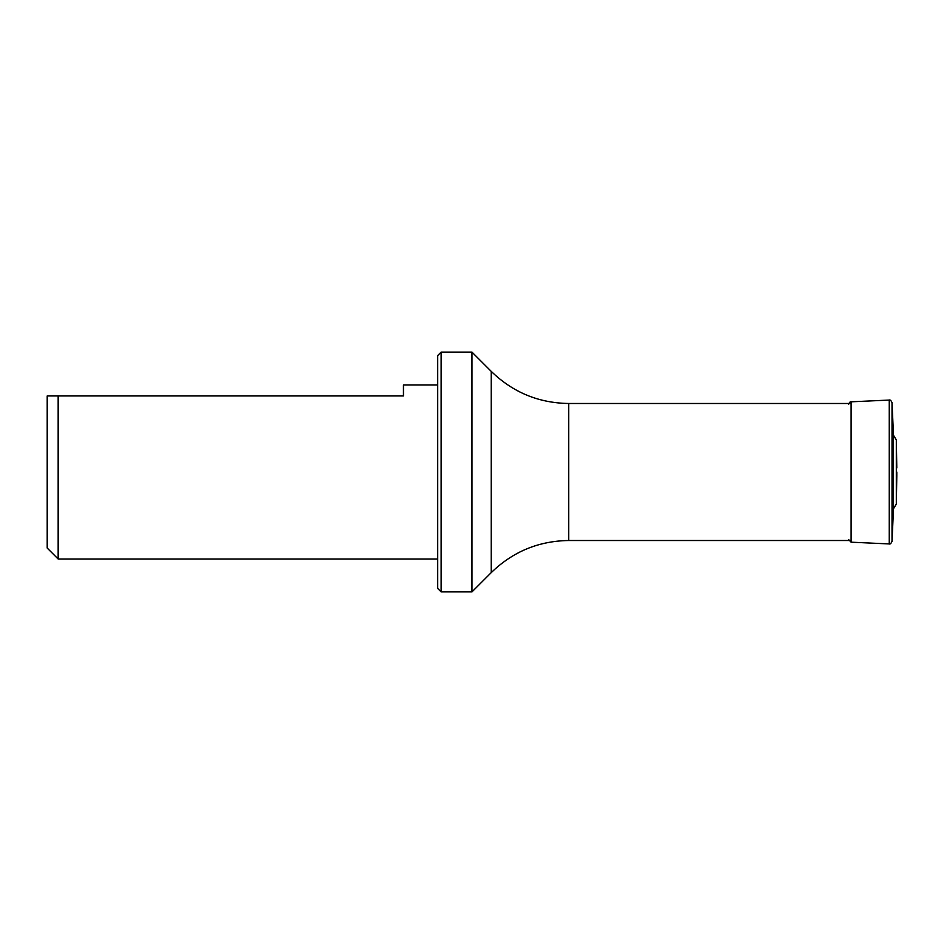 <?xml version="1.0" encoding="UTF-8"?>
<svg xmlns="http://www.w3.org/2000/svg" width="944" height="944" viewBox="0 0 944 944"><rect width="100%" height="100%" fill="white"/><g stroke="black" fill="none" stroke-linecap="round" stroke-linejoin="round"><path stroke-width="1.42" d="M896.8 472L896.8 476.047L896.8 472M889.248 543.933L889.248 400.067L851.11 401.814L851.11 542.186L889.248 543.933C890.086 544.381 891.006 543.543 892.021 541.408L893.496 508.733L893.496 435.267L896.316 439.951L896.316 504.049L896.8 476.047M491.234 371.381L471.965 352.112L471.965 591.888L491.234 572.619L491.234 371.381C512.828 392.35 538.658 403.053 568.748 403.489L851.11 403.489M437.709 384.987L403.454 384.987L403.454 395.949L47.2 395.949L47.2 548.051L58.162 559.013L437.709 559.013M58.162 395.949L58.162 559.013M441.131 591.888L437.709 588.466L437.709 355.534L441.131 352.112L441.131 591.888L471.965 591.888M892.021 541.408L892.021 402.592L893.496 435.267M568.748 403.489L568.748 540.511L851.11 540.511M896.316 439.951L896.8 467.953M893.496 508.733L896.316 504.049M889.248 400.067C890.086 399.619 891.006 400.457 892.021 402.592M851.11 542.186L848.573 539.531M851.11 401.814C850.273 401.46 849.423 402.345 848.573 404.469M441.131 352.112L471.965 352.112M491.234 572.619C512.828 551.65 538.658 540.947 568.748 540.511"/></g></svg>
